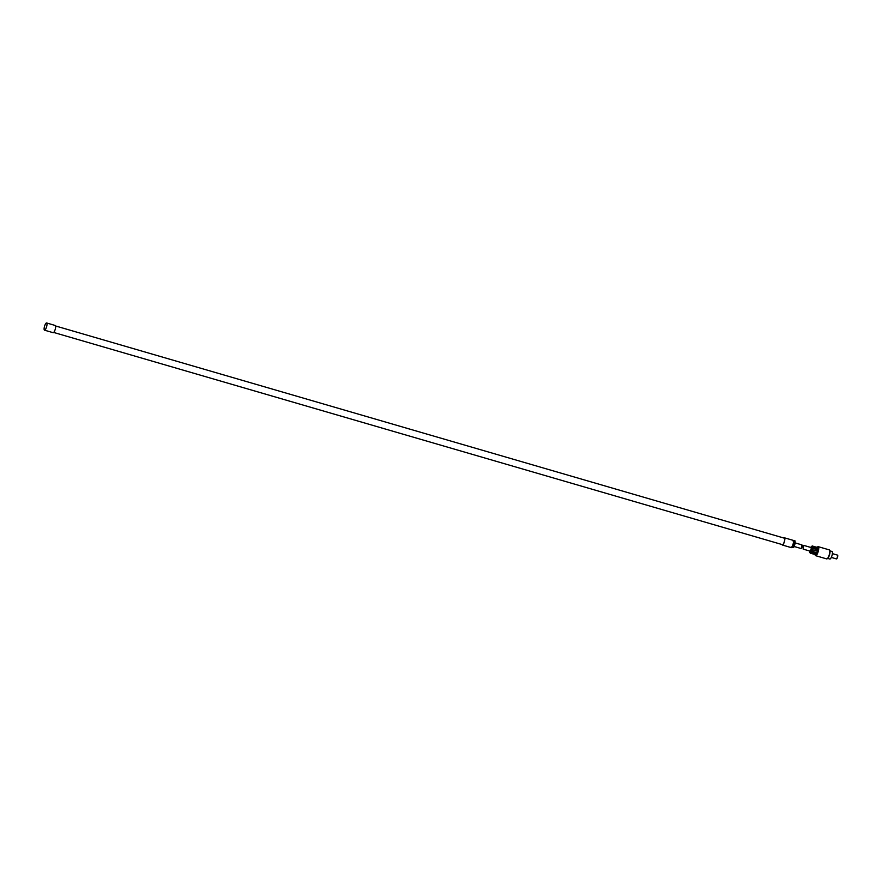 <?xml version="1.0" encoding="UTF-8"?>
<svg xmlns="http://www.w3.org/2000/svg" width="882" height="882" viewBox="0 0 882 882"><rect width="100%" height="100%" fill="white"/><g stroke="black" fill="none" stroke-linecap="round" stroke-linejoin="round"><path stroke-width="1.32" d="M53.251 332.327L782.444 544.657A3.374 0.948 -73.8 0 0 783.833 542.97A3.374 0.948 -73.8 0 0 784.693 539.431A3.374 0.948 -73.8 0 0 784.33 538.163L55.147 325.844M431.353 435.399L430.195 435.069A3.374 0.948 -73.8 0 0 430.14 435.069M427.671 434.33L426.601 434.021A3.374 0.948 -73.8 0 0 426.546 434.021M424.055 433.283L422.963 432.974M419.347 431.904L419.049 431.816A3.374 0.948 -73.8 0 0 419.049 431.816L419.887 432.048A3.374 0.948 106.2 0 0 419.854 432.048L419.556 431.96M410.758 429.413L410.053 429.214M409.16 428.95L408.476 428.751M407.55 428.465L406.756 428.244M782.003 544.525A3.748 1.047 -73.8 0 0 782.345 545.01A3.748 1.047 -73.8 0 0 783.889 543.136A3.748 1.047 -73.8 0 0 784.848 539.211A3.748 1.047 -73.8 0 0 784.44 537.811A3.748 1.047 -73.8 0 0 783.9 538.042M782.345 545.01L790.989 547.535A3.748 1.047 -73.8 0 0 792.532 545.66A3.748 1.047 -73.8 0 0 793.491 541.724A3.748 1.047 -73.8 0 0 793.083 540.324L784.44 537.811M791.143 546.994L791.838 547.193A3.186 0.893 -73.8 0 0 793.15 545.605A3.186 0.893 -73.8 0 0 793.965 542.265A3.186 0.893 -73.8 0 0 793.624 541.063L792.929 540.864M793.447 540.909L794.076 540.622L794.009 543.555L792.664 547.061L791.386 547.413M791.386 547.634L793.701 547.358L792.664 547.061M794.009 543.555L795.046 543.852L793.701 547.358M794.076 540.622L795.112 540.931L795.046 543.852M44.508 330.177L53.152 332.69A3.748 1.047 -73.8 0 0 54.695 330.816A3.748 1.047 -73.8 0 0 55.654 326.891A3.748 1.047 -73.8 0 0 55.246 325.48L46.603 322.966A3.748 1.047 -73.8 0 0 45.059 324.841A3.748 1.047 -73.8 0 0 44.1 328.765A3.748 1.047 -73.8 0 0 44.508 330.177A3.748 1.047 -73.8 0 0 46.051 328.302A3.748 1.047 -73.8 0 0 47.011 324.378A3.748 1.047 -73.8 0 0 46.603 322.966M801.914 544.9L801.518 548.637L802.565 545.726L801.914 544.9L794.296 542.628M837.757 555.583L836.875 558.637M832.399 553.631L837.558 555.131A1.973 0.551 106.2 0 1 837.679 555.252A1.973 0.551 106.2 0 1 837.371 557.667A1.973 0.551 106.2 0 1 836.632 558.868A1.973 0.551 106.2 0 1 836.456 558.912L831.296 557.413M829.455 550.721L832.035 551.471A3.936 1.103 106.2 0 1 831.66 556.542A3.936 1.103 106.2 0 1 829.83 559.034L827.25 558.284M829.73 550.456A4.311 1.213 106.2 0 1 829.852 550.633A4.311 1.213 106.2 0 1 829.157 555.914A4.311 1.213 106.2 0 1 827.537 558.56A4.311 1.213 106.2 0 1 827.349 558.648M816.853 547.513L817.702 546.851A4.697 1.312 106.2 0 1 818.253 546.675L829.323 549.894A4.697 1.312 106.2 0 1 829.631 550.203A4.697 1.312 106.2 0 1 828.882 555.936A4.697 1.312 106.2 0 1 827.129 558.813A4.697 1.312 106.2 0 1 826.699 558.901L815.63 555.682A4.697 1.312 106.2 0 1 815.255 555.241L814.902 554.227M818.253 546.675A4.697 1.312 106.2 0 1 817.812 552.716A4.697 1.312 106.2 0 1 815.63 555.682M812.168 546.112L817.294 547.369A3.748 1.047 106.2 0 1 816.952 552.209A3.748 1.047 106.2 0 1 815.2 554.58A3.748 1.047 106.2 0 1 815.034 554.469M816.688 550.831A0.75 0.706 65.8 0 0 816.5 549.453L812.487 548.284L812.454 549.74A3.748 1.047 106.2 0 1 812.102 550.798A3.748 1.047 106.2 0 1 812.002 551.074L816.269 552.694M815.806 552.187L815.233 553.356L811.429 552.242A3.748 1.047 106.2 0 1 810.878 552.959L810.393 553.179A3.748 1.047 106.2 0 1 810.36 553.168A3.748 1.047 106.2 0 1 810.106 552.926A3.748 1.047 106.2 0 1 810.073 552.849L809.83 551.768M810.393 553.179L815.122 554.447M810.878 552.959L814.692 554.061M810.238 552.904L814.979 554.194M811.429 552.242L812.002 551.074M810.834 547.446A3.374 0.948 106.2 0 1 811.694 546.289A3.374 0.948 106.2 0 1 812.377 547.325A3.374 0.948 106.2 0 1 811.694 550.566A3.374 0.948 106.2 0 1 809.897 552.485A3.374 0.948 106.2 0 1 809.775 551.052M811.451 547.678L810.437 551.184M811.583 547.667L803.645 545.363L803.094 549.045L803.822 549.254M803.645 545.363L803.094 549.045M812.487 548.284L812.763 548.306A3.748 1.047 106.2 0 0 812.862 547.138L812.741 546.278A3.748 1.047 106.2 0 0 812.454 545.958A3.748 1.047 106.2 0 1 812.454 545.958M816.666 548.24L816.545 547.391L816.666 548.24L812.862 547.138M817.217 548.196L812.741 546.278M815.74 547.281L812.487 545.969M812.763 548.306L816.567 549.42L816.258 550.853L812.454 549.74M816.456 547.568L812.454 546.399M811.208 552.055L815.211 553.223A0.75 0.617 171.7 0 0 816.247 552.606M801.518 548.637L793.238 546.234M815.2 554.58L810.36 553.168M803.491 549.21L810.536 551.272"/></g></svg>
